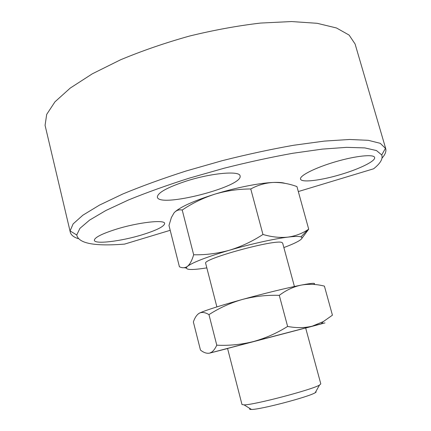 <?xml version="1.0" encoding="UTF-8"?>
<svg xmlns="http://www.w3.org/2000/svg" width="431" height="431" viewBox="0 0 431 431"><rect width="100%" height="100%" fill="white"/><g stroke="black" fill="none" stroke-linecap="round" stroke-linejoin="round"><path stroke-width="0.65" d="M170.197 230.305L124.57 244.102C94.508 246.478 78.566 243.44 76.74 234.976L70.075 230.924L70.102 231.382C70.501 234.539 73.151 236.948 78.065 238.612M76.74 234.976L79.934 228.349L89.556 220.122L105.81 210.538L128.465 199.973C146.518 192.598 166.786 185.325 189.274 178.148L224.222 168.198C248.057 162.185 270.916 157.213 292.8 153.274L322.356 149.11L346.659 147.348L364.815 147.908L376.473 150.554L381.731 154.961C383.1 158.786 380.395 163.397 373.623 168.785L298.317 191.558M142.392 234.723C121.326 241.268 94.292 244.603 94.341 240.234C94.691 237.438 101.905 233.791 115.982 229.287C138.2 222.299 165.175 219.336 164.669 223.533C164.092 226.528 156.668 230.256 142.392 234.723M186.106 181.144C167.303 187.41 157.724 192.695 157.358 197.005C158.107 208.459 243.299 186.758 240.078 175.993C240.169 170.504 211.61 172.917 186.106 181.144M341.729 174.199C321.521 180.422 301.113 182.986 300.531 179.037C299.453 175.692 315.411 167.616 335.63 161.727C355.839 155.796 373.952 153.964 374.631 157.482C375.848 160.914 360.095 168.693 341.729 174.199M382.033 158.118C385.212 154.551 386.435 151.378 385.707 148.587L380.261 143.329L368.316 140.317L349.579 139.482L324.398 141.093L293.7 145.252C270.937 149.271 247.146 154.4 222.331 160.65L185.966 171.037C162.589 178.558 141.562 186.197 122.873 193.961L99.502 205.091L82.849 215.209L73.125 223.904L70.075 230.924M385.707 148.587L355.09 44L349.099 35.067L336.487 27.977L317.162 23.301L291.518 21.55L260.545 23.069C237.707 25.736 213.981 30.078 189.376 36.085C164.954 42.938 142.014 50.842 120.561 59.79L92.342 73.803L70.231 88.086L54.963 101.835L46.688 114.404L45.072 125.335L45.67 127.872M182.221 210.037C179.01 209.374 176.274 210.333 174.016 212.919L171.371 217.569L168.979 225.478L179.415 266.773C182.087 268.055 184.57 268.05 186.865 266.767L187.577 266.261C189.996 264.176 192.021 260.351 193.664 254.775L182.221 210.037C192.221 203.27 203.055 197.991 214.73 194.198C194.252 200.706 181.015 206.6 175.013 211.874M186.278 268.028L184.199 267.699M250.761 188.972L262.958 234.469C271.88 237.066 280.236 237.944 288.037 237.109C295.429 236.037 302.05 233.564 307.896 229.696L308.698 229.179L296.943 186.58C288.98 183.649 281.055 182.275 273.162 182.458C265.324 182.927 257.857 185.098 250.761 188.972C238.365 189.01 226.35 190.75 214.73 194.198C235.541 187.722 259.311 183.003 273.162 182.458C278.571 182.232 282.499 182.523 284.934 183.331M308.698 229.179L301.511 238.871M294.416 286.496L282.661 243.116L281.955 242.524C275.862 238.855 202.231 258.977 205.657 263.319L205.695 263.454M283.862 247.55C290.338 245.147 295.187 243.019 298.414 241.171C302.012 239.081 302.864 237.659 300.957 236.899C299.06 236.226 294.756 236.296 288.037 237.109C274.353 238.752 250.503 244.059 229.4 250.233C206.912 256.93 192.969 262.274 187.577 266.261L186.973 266.805C184.64 269.817 190.486 270.291 204.515 268.233L206.832 267.872M262.958 234.469C252.307 241.414 241.118 246.667 229.4 250.233C217.461 253.52 205.549 255.033 193.664 254.775M305.654 327.964L320.809 383.902L319.473 385.093C312.06 389.726 253.719 405.032 244.048 404.881L241.98 404.493M315.982 391.353L316.042 392.188L315.217 392.722C308.752 396.929 259.958 409.73 251.462 409.445C249.689 409.477 249.193 409.17 249.969 408.529M198.034 314.075L199.483 313.105C205.242 310.379 219.514 305.838 242.292 299.48C230.45 302.912 219.341 307.96 208.965 314.63C205.296 312.405 202.134 311.899 199.483 313.105C197.086 314.468 195.162 317.103 193.713 321.02L193.363 321.941L200.469 350.069C203.761 352.677 206.821 353.695 209.649 353.118L253.315 341.584C265.448 338.216 276.88 333.168 287.617 326.439C296.409 328.104 304.631 328.007 312.27 326.154L323.304 321.612L332.43 315.18L324.414 286.125C316.586 284.126 308.817 283.792 301.102 285.123C312.308 282.973 316.499 282.747 313.671 284.428M208.965 314.63L216.777 345.183C229.082 345.781 241.263 344.579 253.315 341.584L321.224 323.832C326.671 322.431 326.623 322.474 321.068 323.956L305.671 328.034M279.283 295.348C286.168 290.16 293.446 286.755 301.102 285.123C287.574 287.752 263.653 293.576 242.292 299.48C254.376 296.318 266.708 294.944 279.283 295.348L287.617 326.439M227.579 348.523L209.649 353.118L211.804 352.079C213.657 350.672 215.311 348.377 216.777 345.183M242.001 404.58L227.563 348.453L304.733 328.223M381.731 154.961L385.567 148.156M70.102 231.382L45.072 125.335M300.957 236.899L307.896 229.696M216.874 306.899L205.657 263.319M315.217 392.722L319.473 385.093M251.462 409.445L244.048 404.881M321.224 323.832L323.304 321.612M212.602 352.332L211.804 352.079"/></g></svg>
